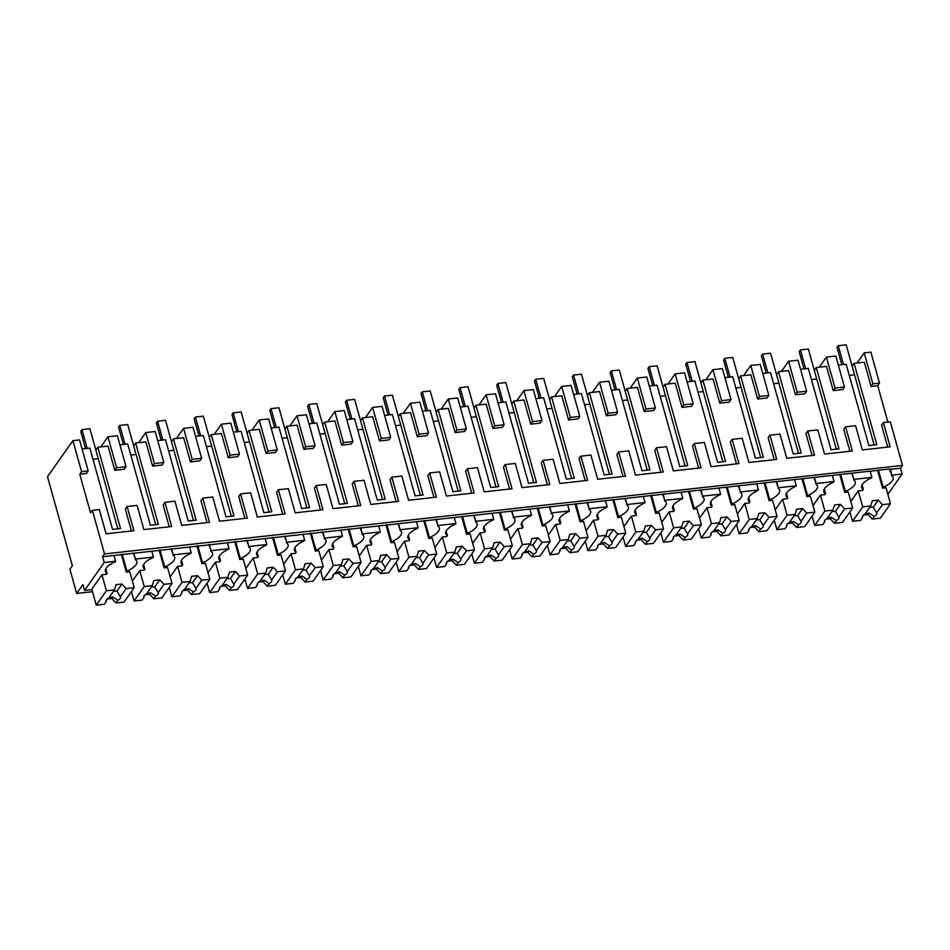 <?xml version="1.0" encoding="UTF-8"?>
<svg xmlns="http://www.w3.org/2000/svg" width="950" height="950" viewBox="0 0 950 950"><rect width="100%" height="100%" fill="white"/><g stroke="black" fill="none" stroke-linecap="round" stroke-linejoin="round"><path stroke-width="1.43" d="M887.894 422.121L877.717 385.676L879.522 383.123L870.877 352.141L864.215 352.878L857.066 363.007M879.522 383.123L872.872 383.859L871.067 386.412L864.31 362.211L854.086 363.339L876.791 444.671L868.858 445.55L846.153 364.23L838.351 365.085M872.872 383.859L864.215 352.878M887.704 447.094L881.588 425.173L883.393 422.619L890.34 421.848L902.5 465.417L900.529 468.207L902.156 474.014L891.729 475.166L890.435 468.896L102.576 556.724L104.191 562.531L84.526 590.425L82.899 584.618L76.665 593.453L69.908 569.252L72.366 565.761L47.5 476.686L72.912 440.657L81.558 471.639L79.764 474.192L90.571 512.929L92.376 510.364L104.536 553.933L102.576 556.724M887.846 494.309L902.156 474.014M826.405 357.069L835.062 388.051L844.479 387.006L835.822 356.024L826.405 357.069L819.256 367.211M874.131 444.968L854.537 374.787L849.264 375.381L854.537 374.787L852.126 366.13L854.086 363.339M126.018 466.711L116.589 467.756L107.944 436.774L117.361 435.729L126.018 466.711L124.212 469.264L114.796 470.309L108.039 446.108L97.814 447.236L120.519 528.568L112.575 529.447L89.87 448.115L82.08 448.982M72.912 440.657L79.551 439.921L88.196 470.903L86.391 473.456L79.764 474.192M883.393 422.619L890.15 446.821L862.351 449.908L855.594 425.695L845.571 426.811L852.328 451.012L824.541 454.1L817.784 429.899L807.761 431.003L814.518 455.216L786.731 458.292L779.974 434.091L769.951 435.207L776.708 459.408L748.921 462.484L742.152 438.282L732.129 439.399L738.886 463.6L711.099 466.688L704.342 442.474L694.319 443.591L701.076 467.792L673.289 470.879L666.532 446.678L656.509 447.782L663.266 471.996L635.479 475.071L628.722 450.87L618.688 451.986L625.444 476.188L597.657 479.263L590.9 455.062L580.878 456.178L587.634 480.379L559.847 483.467L553.09 459.254L543.067 460.37L549.824 484.571L522.037 487.659L515.28 463.457L510.257 464.004L505.246 464.562L512.014 488.775L484.215 491.851L477.458 467.649L467.436 468.754L474.192 492.967L446.405 496.043L439.648 471.841L429.626 472.957L436.383 497.159L408.595 500.246L401.838 476.033L391.804 477.149L398.572 501.351L370.773 504.438L364.016 480.237L358.993 480.783L353.994 481.341L360.751 505.543L332.963 508.63L326.206 484.429L316.184 485.533L322.941 509.746L295.153 512.822L288.396 488.621L278.374 489.737L285.131 513.938L257.331 517.026L250.574 492.812L240.552 493.929L247.309 518.13L219.521 521.217L212.764 497.016L207.741 497.562L202.742 498.121L209.499 522.322L181.711 525.409L174.954 501.208L164.932 502.312L171.689 526.526L143.889 529.601L137.132 505.4L127.11 506.516L125.305 509.069L131.433 530.991M164.932 502.312L163.127 504.878L169.243 526.799M202.742 498.121L200.937 500.686L207.053 522.595M240.552 493.929L238.747 496.482L244.874 518.403M278.374 489.737L276.569 492.29L282.684 514.211M316.184 485.533L314.379 488.098L320.494 510.019M353.994 481.341L352.189 483.906L358.316 505.816M391.804 477.149L390.011 479.702L396.126 501.624M429.626 472.957L427.821 475.511L433.936 497.432M467.436 468.754L465.631 471.319L471.758 493.24M505.246 464.562L503.452 467.127L509.568 489.036M543.067 460.37L541.263 462.923L547.378 484.844M580.878 456.178L579.072 458.731L585.2 480.652M618.688 451.986L616.883 454.539L623.01 476.461M656.509 447.782L654.704 450.348L660.82 472.257M694.319 443.591L692.514 446.144L698.63 468.065M732.129 439.399L730.324 441.952L736.452 463.873M769.951 435.207L768.146 437.76L774.262 459.681M807.761 431.003L805.956 433.568L812.072 455.478M845.571 426.811L843.766 429.364L849.894 451.286M877.717 385.676L871.067 386.412M844.479 387.006L842.674 389.559L833.257 390.604L826.5 366.403L816.276 367.543L838.981 448.863L831.048 449.742L808.331 368.422L800.541 369.289M806.657 391.198L797.24 392.243L788.595 361.261L798.012 360.216L806.657 391.198L804.852 393.763L795.435 394.808L788.678 370.595L778.466 371.735L801.171 453.055L793.226 453.946L770.521 372.614L762.731 373.481M768.847 395.402L759.43 396.447L750.773 365.465L760.202 364.42L768.847 395.402L767.042 397.955L757.625 399L750.868 374.799L740.644 375.927L763.349 457.259L755.416 458.137L732.711 376.806L724.909 377.673M731.037 399.594L721.62 400.639L712.963 369.657L722.38 368.612L731.037 399.594L729.232 402.147L719.815 403.192L713.058 378.991L702.834 380.119L725.539 461.451L717.606 462.329L694.889 380.997L687.099 381.864M693.215 403.786L683.798 404.831L675.153 373.849L684.57 372.804L693.215 403.786L691.41 406.339L681.993 407.384L675.236 383.183L665.024 384.322L687.729 465.642L679.784 466.521L657.079 385.201L649.289 386.068M655.405 407.978L645.988 409.022L637.331 378.041L646.76 376.996L655.405 407.978L653.6 410.543L644.183 411.588L637.426 387.374L627.202 388.514L649.919 469.834L641.974 470.725L619.269 389.393L611.467 390.26M617.595 412.181L608.178 413.226L599.521 382.244L608.938 381.199L617.595 412.181L615.79 414.734L606.373 415.779L599.616 391.578L589.392 392.706L612.097 474.038L604.164 474.917L581.447 393.585L573.658 394.452M579.773 416.373L570.356 417.418L561.711 386.436L571.128 385.391L579.773 416.373L577.98 418.926L568.551 419.971L561.794 395.77L551.582 396.898L574.287 478.23L566.342 479.109L543.638 397.777L535.847 398.644M541.963 420.565L532.546 421.61L523.901 390.628L533.318 389.583L541.963 420.565L540.158 423.118L530.741 424.163L523.984 399.962L513.76 401.102L536.477 482.422L528.533 483.301L505.827 401.981L498.026 402.848M504.153 424.757L494.736 425.802L486.079 394.82L495.496 393.775L504.153 424.757L502.348 427.322L492.931 428.367L486.174 404.154L475.95 405.294L498.655 486.614L490.723 487.504L468.006 406.173L460.216 407.039M466.331 428.961L456.914 429.994L448.269 399.024L457.686 397.979L466.331 428.961L464.538 431.514L455.109 432.559L448.353 408.358L438.14 409.486L460.845 490.817L452.901 491.696L430.196 410.364L422.406 411.231M428.521 433.152L419.104 434.197L410.459 403.216L419.876 402.171L428.521 433.152L426.716 435.706L417.299 436.751L410.543 412.549L400.318 413.678L423.035 495.009L415.091 495.888L392.386 414.556L384.584 415.423M390.711 437.344L381.294 438.389L372.637 407.407L382.054 406.363L390.711 437.344L388.906 439.897L379.489 440.942L372.733 416.741L362.508 417.881L385.213 499.201L377.281 500.08L354.576 418.76L346.774 419.615M352.889 441.536L343.473 442.581L334.827 411.599L344.244 410.554L352.889 441.536L351.096 444.101L341.679 445.146L334.911 420.933L324.698 422.073L347.403 503.393L339.459 504.284L316.754 422.952L308.964 423.819M315.079 445.728L305.662 446.773L297.017 415.791L306.434 414.758L315.079 445.728L313.274 448.293L303.858 449.338L297.101 425.137L286.888 426.265L309.593 507.597L301.649 508.476L278.944 427.144L271.142 428.011M277.269 449.932L267.853 450.977L259.196 419.995L268.613 418.95L277.269 449.932L275.464 452.485L266.048 453.53L259.291 429.329L249.066 430.457L271.771 511.789L263.839 512.668L241.134 431.336L233.332 432.202M239.459 454.124L230.031 455.169L221.386 424.187L230.803 423.142L239.459 454.124L237.654 456.677L228.237 457.722L221.469 433.521L211.256 434.649L233.961 515.981L226.017 516.859L203.312 435.539L195.522 436.394M201.638 458.316L192.221 459.361L183.576 428.379L192.993 427.334L201.638 458.316L199.833 460.881L190.416 461.926L183.659 437.713L173.446 438.853L196.151 520.173L188.207 521.051L165.502 439.731L157.712 440.598M163.828 462.508L154.411 463.553L145.754 432.571L155.171 431.526L163.828 462.508L162.023 465.072L152.606 466.117L145.849 441.916L135.624 443.044L158.329 524.376L150.397 525.255L127.692 443.923L119.89 444.79M127.11 506.516L133.867 530.717L106.079 533.805L99.323 509.592L92.376 510.364M902.5 465.417L104.536 553.933M900.529 468.207L890.114 469.359M891.729 475.166L889.556 468.991M878.453 470.226L883.203 487.255A19.57 7.137 164.4 0 0 893.131 477.624A19.57 7.137 164.4 0 0 891.409 475.629M883.203 487.255L882.55 488.181L886.029 487.801L890.482 503.773L882.431 504.664L878.216 500.151L872.266 500.804L870.746 505.97L862.695 506.861L858.242 490.889L850.832 501.386M92.494 591.696L76.665 593.453M107.944 436.774L100.795 446.904M145.754 432.571L138.605 442.712M183.576 428.379L176.427 438.52M221.386 424.187L214.237 434.328M259.196 419.995L252.047 430.124M297.017 415.791L289.869 425.933M334.827 411.599L327.679 421.741M372.637 407.407L365.489 417.549M410.459 403.216L403.299 413.345M448.269 399.024L441.121 409.153M486.079 394.82L478.931 404.961M523.901 390.628L516.741 400.769M561.711 386.436L554.562 396.566M599.521 382.244L592.372 392.374M637.331 378.041L630.182 388.182M675.153 373.849L668.004 383.99M712.963 369.657L705.814 379.786M750.773 365.465L743.624 375.594M788.595 361.261L781.446 371.402M835.062 388.051L833.257 390.604M116.589 467.756L114.796 470.309M117.859 528.865L95.843 450.027L97.814 447.236M88.196 470.903L81.558 471.639M836.321 449.16L814.304 370.322L816.276 367.543M797.24 392.243L795.435 394.808M798.499 453.352L776.494 374.526L778.466 371.735M759.43 396.447L757.625 399M760.689 457.556L738.684 378.718L740.644 375.927M721.62 400.639L719.815 403.192M722.879 461.747L700.863 382.909L702.834 380.119M683.798 404.831L681.993 407.384M685.069 465.939L663.053 387.101L665.024 384.322M645.988 409.022L644.183 411.588M647.247 470.131L625.242 391.305L627.202 388.514M608.178 413.226L606.373 415.779M609.437 474.335L587.421 395.497L589.392 392.706M570.356 417.418L568.551 419.971M571.627 478.527L549.611 399.689L551.582 396.898M532.546 421.61L530.741 424.163M533.805 482.719L511.801 403.881L513.76 401.102M494.736 425.802L492.931 428.367M495.995 486.911L473.979 408.084L475.95 405.294M456.914 429.994L455.109 432.559M458.185 491.103L436.169 412.276L438.14 409.486M419.104 434.197L417.299 436.751M420.363 495.306L398.359 416.468L400.318 413.678M381.294 438.389L379.489 440.942M382.553 499.498L360.537 420.66L362.508 417.881M343.473 442.581L341.679 445.146M344.743 503.69L322.727 424.864L324.698 422.073M305.662 446.773L303.858 449.338M306.921 507.882L284.917 429.056L286.888 426.265M267.853 450.977L266.048 453.53M269.111 512.086L247.107 433.247L249.066 430.457M230.031 455.169L228.237 457.722M231.301 516.278L209.285 437.439L211.256 434.649M192.221 459.361L190.416 461.926M193.479 520.469L171.475 441.643L173.446 438.853M154.411 463.553L152.606 466.117M155.669 524.661L133.665 445.835L135.624 443.044M104.191 562.531L115.603 561.272L113.988 555.453M115.603 561.272L115.282 561.735A19.57 7.137 164.4 0 0 105.355 571.366A19.57 7.137 164.4 0 0 107.077 573.349L106.424 574.287L101.959 574.774L91.473 589.653L84.526 590.425M151.798 551.261L153.425 557.068L143.937 558.125L135.458 559.063L133.831 553.256M135.458 559.063L133.273 552.888M153.425 557.068L153.092 557.531A19.57 7.137 164.4 0 0 143.177 567.162A19.57 7.137 164.4 0 0 144.899 569.157L144.246 570.083L139.769 570.582L132.371 581.079M189.608 547.069L191.235 552.876L181.747 553.933L173.268 554.871L171.653 549.064M173.268 554.871L171.095 548.696M191.235 552.876L190.902 553.339A19.57 7.137 164.4 0 0 180.987 562.97A19.57 7.137 164.4 0 0 182.709 564.965L182.056 565.891L177.591 566.39L170.181 576.888M227.43 542.878L229.045 548.684L211.09 550.679L209.463 544.861M211.09 550.679L208.905 544.504M229.045 548.684L228.724 549.148A19.57 7.137 164.4 0 0 218.797 558.778A19.57 7.137 164.4 0 0 220.519 560.773L219.866 561.699L215.401 562.198L208.002 572.696M265.24 538.674L266.867 544.492L248.9 546.476L247.273 540.669M248.9 546.476L246.715 540.301M266.867 544.492L266.534 544.956A19.57 7.137 164.4 0 0 256.619 554.586A19.57 7.137 164.4 0 0 258.341 556.569L257.688 557.508L253.211 557.994L245.812 568.492M303.05 534.482L304.677 540.289L295.189 541.346L286.71 542.284L285.095 536.477M286.71 542.284L284.537 536.109M304.677 540.289L304.344 540.752A19.57 7.137 164.4 0 0 294.429 550.383A19.57 7.137 164.4 0 0 296.151 552.378L295.498 553.316L291.033 553.803L283.623 564.3M340.872 530.29L342.487 536.097L332.999 537.154L324.532 538.092L322.905 532.285M324.532 538.092L322.347 531.917M342.487 536.097L342.166 536.56A19.57 7.137 164.4 0 0 332.239 546.191A19.57 7.137 164.4 0 0 333.961 548.186L333.308 549.112L328.843 549.611L321.444 560.108M378.682 526.098L380.309 531.905L362.342 533.9L360.715 528.081M362.342 533.9L360.157 527.725M380.309 531.905L379.976 532.368A19.57 7.137 164.4 0 0 370.061 541.999A19.57 7.137 164.4 0 0 371.782 543.994L371.117 544.92L366.652 545.419L359.254 555.916M416.492 521.894L418.119 527.713L400.152 529.696L398.537 523.889M400.152 529.696L397.967 523.521M418.119 527.713L417.786 528.176A19.57 7.137 164.4 0 0 407.871 537.807A19.57 7.137 164.4 0 0 409.593 539.79L408.939 540.728L404.474 541.215L397.064 551.712M454.314 517.702L455.929 523.509L446.441 524.566L437.974 525.504L436.347 519.697M437.974 525.504L435.789 519.329M455.929 523.509L455.608 523.972A19.57 7.137 164.4 0 0 445.681 533.603A19.57 7.137 164.4 0 0 447.402 535.598L446.749 536.536L442.284 537.023L434.886 547.521M492.124 513.511L493.751 519.317L484.262 520.374L475.784 521.312L474.157 515.506M475.784 521.312L473.599 515.138M493.751 519.317L493.418 519.781A19.57 7.137 164.4 0 0 483.503 529.411A19.57 7.137 164.4 0 0 485.224 531.406L484.559 532.332L480.094 532.831L472.696 543.329M529.934 509.319L531.561 515.126L513.594 517.121L511.979 511.302M513.594 517.121L511.409 510.946M531.561 515.126L531.228 515.589A19.57 7.137 164.4 0 0 521.312 525.219A19.57 7.137 164.4 0 0 523.034 527.214L522.381 528.141L517.916 528.639L510.506 539.137M567.756 505.115L569.371 510.934L551.404 512.917L549.789 507.11M551.404 512.917L549.231 506.742M569.371 510.934L569.05 511.397A19.57 7.137 164.4 0 0 559.122 521.028A19.57 7.137 164.4 0 0 560.844 523.011L560.191 523.949L555.726 524.447L548.316 534.933M605.566 500.923L607.192 506.73L597.704 507.787L589.226 508.725L587.599 502.918M589.226 508.725L587.041 502.55M607.192 506.73L606.86 507.205A19.57 7.137 164.4 0 0 596.944 516.824A19.57 7.137 164.4 0 0 598.666 518.819L598.001 519.757L593.536 520.244L586.138 530.741M643.376 496.731L645.002 502.538L635.514 503.595L627.036 504.533L625.421 498.726M627.036 504.533L624.851 498.358M645.002 502.538L644.67 503.001A19.57 7.137 164.4 0 0 634.754 512.632A19.57 7.137 164.4 0 0 636.476 514.627L635.823 515.553L631.358 516.052L623.948 526.549M681.197 492.539L682.812 498.346L664.846 500.341L663.231 494.522M664.846 500.341L662.672 494.166M682.812 498.346L682.492 498.809A19.57 7.137 164.4 0 0 672.564 508.44A19.57 7.137 164.4 0 0 674.286 510.435L673.633 511.361L669.168 511.86L661.758 522.357M719.008 488.336L720.634 494.154L702.668 496.137L701.041 490.331M702.668 496.137L700.482 489.963M720.634 494.154L720.302 494.617A19.57 7.137 164.4 0 0 710.386 504.248A19.57 7.137 164.4 0 0 712.108 506.243L711.443 507.169L706.978 507.668L699.58 518.154M756.818 484.144L758.444 489.951L748.956 491.008L740.477 491.946L738.851 486.139M740.477 491.946L738.293 485.771M758.444 489.951L758.112 490.426A19.57 7.137 164.4 0 0 748.196 500.044A19.57 7.137 164.4 0 0 749.918 502.039L749.265 502.978L744.8 503.464L737.39 513.962M794.639 479.952L796.254 485.759L786.766 486.816L778.288 487.754L776.672 481.947M778.288 487.754L776.114 481.579M796.254 485.759L795.934 486.222A19.57 7.137 164.4 0 0 786.006 495.853A19.57 7.137 164.4 0 0 787.728 497.848L787.075 498.774L782.61 499.272L775.2 509.77M832.449 475.76L834.064 481.567L824.588 482.624L816.109 483.562L814.482 477.755M816.109 483.562L813.924 477.387M834.064 481.567L833.744 482.03A19.57 7.137 164.4 0 0 823.816 491.661A19.57 7.137 164.4 0 0 825.55 493.656L824.885 494.582L820.42 495.081L813.022 505.578M870.259 471.556L871.886 477.375L853.919 479.358L852.293 473.551M853.919 479.358L851.734 473.183M871.886 477.375L871.554 477.838A19.57 7.137 164.4 0 0 861.638 487.469A19.57 7.137 164.4 0 0 863.36 489.464L862.707 490.39L858.242 490.889M882.55 488.181L877.562 470.321M816.727 378.979L811.454 379.572L816.727 378.979L808.367 349.03L800.422 349.909L799.188 351.654L804.009 368.897M98.266 458.684L92.981 459.266L98.266 458.684L89.894 428.735L81.961 429.614L80.726 431.359L85.548 448.602M778.917 383.183L773.633 383.764L778.917 383.183L770.545 353.222L762.613 354.101L761.377 355.846L766.199 373.089M741.095 387.374L735.822 387.956L741.095 387.374L732.735 357.414L724.791 358.304L723.568 360.038L728.377 377.293M703.285 391.566L698.012 392.148L703.285 391.566L694.925 361.617L686.981 362.496L685.746 364.242L690.567 381.484M665.475 395.758L660.191 396.352L665.475 395.758L657.103 365.809L649.171 366.688L647.936 368.434L652.757 385.676M627.653 399.962L622.381 400.544L627.653 399.962L619.293 370.001L611.349 370.88L610.126 372.626L614.935 389.868M589.843 404.154L584.571 404.736L589.843 404.154L581.483 374.193L573.539 375.084L572.304 376.817L577.125 394.072M552.033 408.346L546.749 408.928L552.033 408.346L543.661 378.397L535.729 379.276L534.494 381.021L539.315 398.264M514.211 412.537L508.939 413.131L514.211 412.537L505.851 382.589L497.907 383.468L496.684 385.213L501.493 402.456M476.401 416.741L471.129 417.323L476.401 416.741L468.041 386.781L460.097 387.659L458.862 389.405L463.683 406.647M438.591 420.933L433.307 421.515L438.591 420.933L430.219 390.973L422.287 391.863L421.052 393.597L425.873 410.851M400.769 425.125L395.497 425.707L400.769 425.125L392.409 395.176L384.465 396.055L383.242 397.801L388.051 415.043M362.959 429.317L357.687 429.911L362.959 429.317L354.599 399.368L346.655 400.247L345.432 401.992L350.241 419.235M325.149 433.521L319.865 434.103L325.149 433.521L316.777 403.56L308.845 404.439L307.61 406.184L312.431 423.427M287.327 437.713L282.055 438.294L287.327 437.713L278.967 407.752L271.023 408.631L269.8 410.376L274.609 427.631M249.518 441.904L244.245 442.486L249.518 441.904L241.158 411.956L233.213 412.834L231.99 414.58L236.799 431.822M211.708 446.096L206.423 446.69L211.708 446.096L203.336 416.147L195.403 417.026L194.168 418.772L198.989 436.014M173.886 450.3L168.613 450.882L173.886 450.3L165.526 420.339L157.593 421.218L156.358 422.964L161.167 440.206M136.076 454.492L130.803 455.074L136.076 454.492L127.716 424.531L119.771 425.41L118.548 427.156L123.357 444.41M105.806 568.765L107.077 573.349M122.182 554.123L126.932 571.152A19.57 7.137 164.4 0 0 136.847 561.521A19.57 7.137 164.4 0 0 135.126 559.526M126.932 571.152L126.279 572.078L129.746 571.698L134.211 587.67L126.16 588.561L121.944 584.036L115.983 584.701L114.475 589.855L106.424 590.758L101.959 574.774M143.616 564.561L144.899 569.157M159.992 549.919L164.742 566.96A19.57 7.137 164.4 0 0 174.669 557.329A19.57 7.137 164.4 0 0 172.947 555.334M164.742 566.96L164.089 567.886L167.568 567.506L172.021 583.478L163.97 584.369L159.754 579.844L153.805 580.509L152.285 585.663L144.234 586.554L139.769 570.582M181.426 560.369L182.709 564.965M197.802 545.727L202.564 562.768A19.57 7.137 164.4 0 0 212.479 553.138A19.57 7.137 164.4 0 0 210.757 551.143M202.564 562.768L201.899 563.694L205.378 563.303L209.843 579.286L201.78 580.177L197.564 575.653L191.615 576.317L190.095 581.471L182.044 582.362L177.591 566.39M219.236 556.178L220.519 560.773M235.624 541.536L240.374 558.564A19.57 7.137 164.4 0 0 250.289 548.934A19.57 7.137 164.4 0 0 248.567 546.951M240.374 558.564L239.721 559.503L243.188 559.111L247.653 575.082L239.602 575.985L235.386 571.461L229.425 572.114L227.917 577.279L219.866 578.17L215.401 562.198M257.058 551.986L258.341 556.569M273.434 537.344L278.184 554.372A19.57 7.137 164.4 0 0 288.111 544.742A19.57 7.137 164.4 0 0 286.389 542.747M278.184 554.372L277.531 555.299L281.01 554.919L285.463 570.891L277.412 571.781L273.196 567.257L267.247 567.922L265.727 573.087L257.676 573.978L253.211 557.994M294.868 547.794L296.151 552.378M311.244 533.152L316.006 550.181A19.57 7.137 164.4 0 0 325.921 540.55A19.57 7.137 164.4 0 0 324.199 538.555M316.006 550.181L315.341 551.107L318.82 550.727L323.285 566.699L315.222 567.589L311.006 563.065L305.057 563.73L303.537 568.884L295.486 569.774L291.033 553.803M332.678 543.59L333.961 548.186M349.066 528.948L353.816 545.989A19.57 7.137 164.4 0 0 363.731 536.358A19.57 7.137 164.4 0 0 362.009 534.363M353.816 545.989L353.162 546.915L356.63 546.523L361.095 562.507L353.044 563.398L348.828 558.873L342.867 559.538L341.359 564.692L333.308 565.582L328.843 549.611M370.5 539.398L371.782 543.994M386.876 524.756L391.626 541.785A19.57 7.137 164.4 0 0 401.553 532.154A19.57 7.137 164.4 0 0 399.831 530.171M391.626 541.785L390.973 542.723L394.452 542.331L398.905 558.303L390.854 559.206L386.638 554.681L380.689 555.334L379.169 560.5L371.117 561.391L366.652 545.419M408.31 535.206L409.593 539.79M424.686 520.564L429.447 537.593A19.57 7.137 164.4 0 0 439.363 527.962A19.57 7.137 164.4 0 0 437.641 525.967M429.447 537.593L428.782 538.519L432.262 538.139L436.715 554.111L428.664 555.002L424.448 550.477L418.499 551.143L416.979 556.308L408.928 557.199L404.474 541.215M446.12 531.014L447.402 535.598M462.496 516.372L467.258 533.401A19.57 7.137 164.4 0 0 477.173 523.771A19.57 7.137 164.4 0 0 475.451 521.776M467.258 533.401L466.604 534.327L470.072 533.947L474.537 549.919L466.486 550.81L462.27 546.286L456.309 546.951L454.801 552.104L446.749 553.007L442.284 537.023M483.942 526.811L485.224 531.406M500.317 512.169L505.067 529.209A19.57 7.137 164.4 0 0 514.995 519.579A19.57 7.137 164.4 0 0 513.273 517.584M505.067 529.209L504.414 530.136L507.894 529.744L512.347 545.727L504.296 546.618L500.08 542.094L494.119 542.759L492.611 547.913L484.559 548.803L480.094 532.831M521.752 522.619L523.034 527.214M538.128 507.977L542.889 525.006A19.57 7.137 164.4 0 0 552.805 515.375A19.57 7.137 164.4 0 0 551.083 513.392M542.889 525.006L542.224 525.944L545.704 525.552L550.157 541.524L542.106 542.426L537.89 537.902L531.941 538.555L530.421 543.721L522.369 544.611L517.916 528.639M559.562 518.427L560.844 523.011M575.938 503.785L580.699 520.814A19.57 7.137 164.4 0 0 590.615 511.183A19.57 7.137 164.4 0 0 588.893 509.188M580.699 520.814L580.046 521.74L583.514 521.36L587.979 537.332L579.928 538.222L575.712 533.71L569.751 534.363L568.242 539.529L560.191 540.419L555.726 524.447M597.384 514.235L598.666 518.819M613.759 499.593L618.509 516.622A19.57 7.137 164.4 0 0 628.437 506.991A19.57 7.137 164.4 0 0 626.715 504.996M618.509 516.622L617.856 517.548L621.324 517.168L625.789 533.14L617.738 534.031L613.522 529.506L607.561 530.171L606.053 535.325L598.001 536.227L593.536 520.244M635.194 510.031L636.476 514.627M651.569 495.389L656.319 512.43A19.57 7.137 164.4 0 0 666.247 502.799A19.57 7.137 164.4 0 0 664.525 500.804M656.319 512.43L655.666 513.356L659.146 512.964L663.599 528.948L655.547 529.839L651.332 525.314L645.383 525.979L643.863 531.133L635.811 532.024L631.358 516.052M673.004 505.839L674.286 510.435M689.379 491.197L694.141 508.226A19.57 7.137 164.4 0 0 704.057 498.608A19.57 7.137 164.4 0 0 702.335 496.613M694.141 508.226L693.488 509.164L696.956 508.772L701.421 524.744L693.369 525.647L689.154 521.122L683.193 521.776L681.684 526.941L673.633 527.832L669.168 511.86M710.826 501.647L712.108 506.243M727.201 487.006L731.951 504.034A19.57 7.137 164.4 0 0 741.879 494.404A19.57 7.137 164.4 0 0 740.145 492.409M731.951 504.034L731.298 504.961L734.766 504.581L739.231 520.553L731.179 521.443L726.964 516.931L721.002 517.584L719.494 522.749L711.443 523.64L706.978 507.668M748.636 497.456L749.918 502.039M765.011 482.814L769.761 499.843A19.57 7.137 164.4 0 0 779.689 490.212A19.57 7.137 164.4 0 0 777.967 488.217M769.761 499.843L769.108 500.769L772.587 500.389L777.041 516.361L768.989 517.251L764.774 512.727L758.824 513.392L757.304 518.546L749.253 519.448L744.8 503.464M786.446 493.252L787.728 497.848M802.821 478.61L807.583 495.651A19.57 7.137 164.4 0 0 817.499 486.02A19.57 7.137 164.4 0 0 815.777 484.025M807.583 495.651L806.93 496.577L810.398 496.185L814.863 512.169L806.811 513.059L802.584 508.535L796.634 509.2L795.126 514.354L787.063 515.244L782.61 499.272M824.268 489.06L825.55 493.656M840.643 474.418L845.393 491.447A19.57 7.137 164.4 0 0 855.309 481.828A19.57 7.137 164.4 0 0 853.587 479.833M845.393 491.447L844.74 492.385L848.207 491.993L852.672 507.965L844.621 508.867L840.406 504.343L834.444 504.996L832.936 510.162L824.885 511.053L820.42 495.081M862.078 484.868L863.36 489.464M126.279 572.078L121.291 554.218M164.089 567.886L159.101 550.026M201.899 563.694L196.911 545.834M239.721 559.503L234.733 541.631M277.531 555.299L272.543 537.439M315.341 551.107L310.353 533.247M353.162 546.915L348.175 529.055M390.973 542.723L385.985 524.851M428.782 538.519L423.795 520.659M466.604 534.327L461.617 516.467M504.414 530.136L499.427 512.276M542.224 525.944L537.237 508.072M580.046 521.74L575.059 503.88M617.856 517.548L612.869 499.688M655.666 513.356L650.679 495.496M693.488 509.164L688.501 491.293M731.298 504.961L726.311 487.101M769.108 500.769L764.121 482.909M806.93 496.577L801.943 478.717M844.74 492.385L839.752 474.513M882.431 504.664L876.624 512.905A7.553 2.755 164.4 0 1 876.814 513.285A7.553 2.755 164.4 0 1 876.494 514.544A7.553 2.755 164.4 0 1 874.143 516.42L872.266 519.08L880.318 518.189L890.482 503.773M872.266 519.08L868.051 514.556L863.633 515.043M870.746 505.97L864.939 514.199A7.553 2.755 164.4 0 0 862.588 516.087A7.553 2.755 164.4 0 0 862.268 517.346A7.553 2.755 164.4 0 0 862.457 517.726L860.581 520.374L852.53 521.265L849.906 511.884M852.53 521.265L862.695 506.861M876.624 512.905L873.24 507.205L869.796 507.312M873.24 507.205L878.216 500.151M874.143 516.42L869.096 513.083A7.553 2.755 164.4 0 1 865.236 513.784M862.457 517.726L862.671 515.981M868.051 514.556L869.096 513.083M844.621 508.867L838.814 517.097A7.553 2.755 164.4 0 1 839.004 517.477A7.553 2.755 164.4 0 1 838.672 518.736A7.553 2.755 164.4 0 1 836.332 520.624L834.456 523.272L842.508 522.381L852.672 507.965M834.456 523.272L830.241 518.747L825.823 519.246M832.936 510.162L827.129 518.391A7.553 2.755 164.4 0 0 824.778 520.279A7.553 2.755 164.4 0 0 824.446 521.538A7.553 2.755 164.4 0 0 824.648 521.918L822.771 524.566L814.72 525.469L812.096 516.076M814.72 525.469L824.885 511.053M838.814 517.097L835.43 511.397L831.986 511.504M835.43 511.397L840.406 504.343M836.332 520.624L831.274 517.275A7.553 2.755 164.4 0 1 827.414 517.976M824.648 521.918L824.849 520.184M830.241 518.747L831.274 517.275M806.811 513.059L800.992 521.289A7.553 2.755 164.4 0 1 801.194 521.669A7.553 2.755 164.4 0 1 800.862 522.928A7.553 2.755 164.4 0 1 798.511 524.816L796.646 527.476L804.697 526.573L814.863 512.169M796.646 527.476L792.419 522.951L788.001 523.438M795.126 514.354L789.307 522.595A7.553 2.755 164.4 0 0 786.968 524.471A7.553 2.755 164.4 0 0 786.636 525.73A7.553 2.755 164.4 0 0 786.826 526.11L784.961 528.77L776.898 529.661L774.286 520.279M776.898 529.661L787.063 515.244M800.992 521.289L797.608 515.589L794.176 515.696M797.608 515.589L802.584 508.535M798.511 524.816L793.464 521.467A7.553 2.755 164.4 0 1 789.604 522.179M786.826 526.11L787.039 524.376M792.419 522.951L793.464 521.467M768.989 517.251L763.182 525.492A7.553 2.755 164.4 0 1 763.384 525.861A7.553 2.755 164.4 0 1 763.052 527.131A7.553 2.755 164.4 0 1 760.701 529.008L758.824 531.668L766.876 530.777L777.041 516.361M758.824 531.668L754.609 527.143L750.191 527.63M757.304 518.546L751.498 526.787A7.553 2.755 164.4 0 0 749.158 528.663A7.553 2.755 164.4 0 0 748.826 529.934A7.553 2.755 164.4 0 0 749.016 530.302L747.139 532.962L739.088 533.852L736.464 524.471M739.088 533.852L749.253 519.448M763.182 525.492L759.798 519.781L756.366 519.888M759.798 519.781L764.774 512.727M760.701 529.008L755.654 525.671A7.553 2.755 164.4 0 1 751.794 526.371M749.016 530.302L749.229 528.568M754.609 527.143L755.654 525.671M731.179 521.443L725.373 529.684A7.553 2.755 164.4 0 1 725.562 530.064A7.553 2.755 164.4 0 1 725.23 531.323A7.553 2.755 164.4 0 1 722.891 533.199L721.014 535.859L729.066 534.969L739.231 520.553M721.014 535.859L716.799 531.335L712.381 531.822M719.494 522.749L713.688 530.979A7.553 2.755 164.4 0 0 711.336 532.867A7.553 2.755 164.4 0 0 711.004 534.126A7.553 2.755 164.4 0 0 711.206 534.506L709.329 537.154L701.278 538.044L698.654 528.663M701.278 538.044L711.443 523.64M725.373 529.684L721.988 523.984L718.544 524.091M721.988 523.984L726.964 516.931M722.891 533.199L717.844 529.862A7.553 2.755 164.4 0 1 713.972 530.563M711.206 534.506L711.408 532.76M716.799 531.335L717.844 529.862M693.369 525.647L687.562 533.876A7.553 2.755 164.4 0 1 687.752 534.256A7.553 2.755 164.4 0 1 687.42 535.515A7.553 2.755 164.4 0 1 685.069 537.403L683.204 540.051L691.256 539.161L701.421 524.744M683.204 540.051L678.989 535.527L674.559 536.026M681.684 526.941L675.877 535.171A7.553 2.755 164.4 0 0 673.526 537.059A7.553 2.755 164.4 0 0 673.194 538.317A7.553 2.755 164.4 0 0 673.384 538.697L671.519 541.346L663.468 542.248L660.844 532.855M663.468 542.248L673.633 527.832M687.562 533.876L684.166 528.176L680.734 528.283M684.166 528.176L689.154 521.122M685.069 537.403L680.022 534.054A7.553 2.755 164.4 0 1 676.163 534.755M673.384 538.697L673.597 536.964M678.989 535.527L680.022 534.054M655.547 529.839L649.741 538.068A7.553 2.755 164.4 0 1 649.943 538.448A7.553 2.755 164.4 0 1 649.61 539.707A7.553 2.755 164.4 0 1 647.259 541.595L645.383 544.255L653.434 543.352L663.599 528.948M645.383 544.255L641.167 539.731L636.749 540.217M643.863 531.133L638.056 539.374A7.553 2.755 164.4 0 0 635.716 541.251A7.553 2.755 164.4 0 0 635.384 542.509A7.553 2.755 164.4 0 0 635.574 542.889L633.697 545.549L625.646 546.44L623.034 537.059M625.646 546.44L635.811 532.024M649.741 538.068L646.356 532.368L642.924 532.475M646.356 532.368L651.332 525.314M647.259 541.595L642.212 538.246A7.553 2.755 164.4 0 1 638.352 538.959M635.574 542.889L635.788 541.156M641.167 539.731L642.212 538.246M617.738 534.031L611.931 542.272A7.553 2.755 164.4 0 1 612.121 542.64A7.553 2.755 164.4 0 1 611.788 543.911A7.553 2.755 164.4 0 1 609.449 545.787L607.572 548.447L615.624 547.556L625.789 533.14M607.572 548.447L603.357 543.923L598.939 544.409M606.053 535.325L600.246 543.566A7.553 2.755 164.4 0 0 597.894 545.442A7.553 2.755 164.4 0 0 597.562 546.713A7.553 2.755 164.4 0 0 597.764 547.081L595.888 549.741L587.836 550.632L585.212 541.251M587.836 550.632L598.001 536.227M611.931 542.272L608.546 536.56L605.102 536.667M608.546 536.56L613.522 529.506M609.449 545.787L604.402 542.45A7.553 2.755 164.4 0 1 600.543 543.151M597.764 547.081L597.966 545.347M603.357 543.923L604.402 542.45M579.928 538.222L574.121 546.464A7.553 2.755 164.4 0 1 574.311 546.844A7.553 2.755 164.4 0 1 573.978 548.102A7.553 2.755 164.4 0 1 571.627 549.979L569.763 552.639L577.814 551.748L587.979 537.332M569.763 552.639L565.547 548.114L561.117 548.601M568.242 539.529L562.436 547.758A7.553 2.755 164.4 0 0 560.084 549.646A7.553 2.755 164.4 0 0 559.752 550.905A7.553 2.755 164.4 0 0 559.942 551.285L558.077 553.933L550.026 554.824L547.402 545.442M550.026 554.824L560.191 540.419M574.121 546.464L570.736 540.764L567.293 540.871M570.736 540.764L575.712 533.71M571.627 549.979L566.58 546.642A7.553 2.755 164.4 0 1 562.721 547.342M559.942 551.285L560.156 549.539M565.547 548.114L566.58 546.642M542.106 542.426L536.299 550.656A7.553 2.755 164.4 0 1 536.501 551.036A7.553 2.755 164.4 0 1 536.168 552.294A7.553 2.755 164.4 0 1 533.817 554.183L531.941 556.831L539.992 555.94L550.157 541.524M531.941 556.831L527.725 552.306L523.308 552.805M530.421 543.721L524.614 551.95A7.553 2.755 164.4 0 0 522.274 553.838A7.553 2.755 164.4 0 0 521.942 555.097A7.553 2.755 164.4 0 0 522.132 555.477L520.256 558.125L512.204 559.028L509.592 549.634M512.204 559.028L522.369 544.611M536.299 550.656L532.914 544.956L529.482 545.062M532.914 544.956L537.89 537.902M533.817 554.183L528.77 550.834A7.553 2.755 164.4 0 1 524.911 551.534M522.132 555.477L522.346 553.743M527.725 552.306L528.77 550.834M504.296 546.618L498.489 554.847A7.553 2.755 164.4 0 1 498.679 555.227A7.553 2.755 164.4 0 1 498.346 556.486A7.553 2.755 164.4 0 1 496.007 558.374L494.131 561.034L502.182 560.132L512.347 545.727M494.131 561.034L489.915 556.51L485.497 556.997M492.611 547.913L486.804 556.142A7.553 2.755 164.4 0 0 484.452 558.03A7.553 2.755 164.4 0 0 484.12 559.289A7.553 2.755 164.4 0 0 484.322 559.669L482.446 562.329L474.394 563.219L471.77 553.838M474.394 563.219L484.559 548.803M498.489 554.847L495.104 549.148L491.661 549.254M495.104 549.148L500.08 542.094M496.007 558.374L490.96 555.026A7.553 2.755 164.4 0 1 487.101 555.738M484.322 559.669L484.524 557.935M489.915 556.51L490.96 555.026M466.486 550.81L460.679 559.051A7.553 2.755 164.4 0 1 460.869 559.419A7.553 2.755 164.4 0 1 460.536 560.69A7.553 2.755 164.4 0 1 458.185 562.566L456.321 565.226L464.372 564.336L474.537 549.919M456.321 565.226L452.105 560.702L447.676 561.189M454.801 552.104L448.994 560.346A7.553 2.755 164.4 0 0 446.642 562.222A7.553 2.755 164.4 0 0 446.31 563.492A7.553 2.755 164.4 0 0 446.5 563.861L444.636 566.521L436.584 567.411L433.96 558.03M436.584 567.411L446.749 553.007M460.679 559.051L457.294 553.339L453.851 553.446M457.294 553.339L462.27 546.286M458.185 562.566L453.138 559.229A7.553 2.755 164.4 0 1 449.279 559.93M446.5 563.861L446.714 562.127M452.105 560.702L453.138 559.229M428.664 555.002L422.857 563.243A7.553 2.755 164.4 0 1 423.059 563.623A7.553 2.755 164.4 0 1 422.726 564.882A7.553 2.755 164.4 0 1 420.375 566.758L418.499 569.418L426.55 568.528L436.715 554.111M418.499 569.418L414.283 564.894L409.866 565.381M416.979 556.308L411.172 564.538A7.553 2.755 164.4 0 0 408.832 566.426A7.553 2.755 164.4 0 0 408.5 567.684A7.553 2.755 164.4 0 0 408.69 568.064L406.814 570.712L398.762 571.603L396.15 562.222M398.762 571.603L408.928 557.199M422.857 563.243L419.473 557.543L416.041 557.65M419.473 557.543L424.448 550.477M420.375 566.758L415.328 563.421A7.553 2.755 164.4 0 1 411.469 564.122M408.69 568.064L408.904 566.319M414.283 564.894L415.328 563.421M390.854 559.206L385.047 567.435A7.553 2.755 164.4 0 1 385.237 567.815A7.553 2.755 164.4 0 1 384.904 569.074A7.553 2.755 164.4 0 1 382.565 570.962L380.689 573.61L388.74 572.719L398.905 558.303M380.689 573.61L376.473 569.086L372.056 569.584M379.169 560.5L373.362 568.729A7.553 2.755 164.4 0 0 371.011 570.617A7.553 2.755 164.4 0 0 370.678 571.876A7.553 2.755 164.4 0 0 370.88 572.256L369.004 574.904L360.952 575.807L358.328 566.414M360.952 575.807L371.117 561.391M385.047 567.435L381.662 561.735L378.219 561.842M381.662 561.735L386.638 554.681M382.565 570.962L377.518 567.613A7.553 2.755 164.4 0 1 373.659 568.314M370.88 572.256L371.082 570.523M376.473 569.086L377.518 567.613M353.044 563.398L347.237 571.627A7.553 2.755 164.4 0 1 347.427 572.007A7.553 2.755 164.4 0 1 347.094 573.266A7.553 2.755 164.4 0 1 344.743 575.154L342.879 577.814L350.93 576.911L361.095 562.507M342.879 577.814L338.663 573.289L334.234 573.776M341.359 564.692L335.552 572.921A7.553 2.755 164.4 0 0 333.201 574.809A7.553 2.755 164.4 0 0 332.868 576.068A7.553 2.755 164.4 0 0 333.058 576.448L331.194 579.108L323.142 579.999L320.518 570.617M323.142 579.999L333.308 565.582M347.237 571.627L343.853 565.927L340.409 566.034M343.853 565.927L348.828 558.873M344.743 575.154L339.696 571.805A7.553 2.755 164.4 0 1 335.837 572.518M333.058 576.448L333.272 574.714M338.663 573.289L339.696 571.805M315.222 567.589L309.415 575.831A7.553 2.755 164.4 0 1 309.617 576.199A7.553 2.755 164.4 0 1 309.284 577.469A7.553 2.755 164.4 0 1 306.933 579.346L305.057 582.006L313.12 581.115L323.285 566.699M305.057 582.006L300.841 577.481L296.424 577.968M303.537 568.884L297.73 577.125A7.553 2.755 164.4 0 0 295.391 579.001A7.553 2.755 164.4 0 0 295.058 580.272A7.553 2.755 164.4 0 0 295.248 580.64L293.372 583.3L285.321 584.191L282.708 574.809M285.321 584.191L295.486 569.774M309.415 575.831L306.031 570.119L302.599 570.226M306.031 570.119L311.006 563.065M306.933 579.346L301.886 576.009A7.553 2.755 164.4 0 1 298.027 576.709M295.248 580.64L295.462 578.906M300.841 577.481L301.886 576.009M277.412 571.781L271.605 580.023A7.553 2.755 164.4 0 1 271.795 580.403A7.553 2.755 164.4 0 1 271.462 581.661A7.553 2.755 164.4 0 1 269.123 583.538L267.247 586.197L275.298 585.307L285.463 570.891M267.247 586.197L263.031 581.673L258.614 582.16M265.727 573.087L259.92 581.317A7.553 2.755 164.4 0 0 257.569 583.205A7.553 2.755 164.4 0 0 257.236 584.464A7.553 2.755 164.4 0 0 257.438 584.844L255.562 587.492L247.511 588.383L244.886 579.001M247.511 588.383L257.676 573.978M271.605 580.023L268.221 574.322L264.777 574.429M268.221 574.322L273.196 567.257M269.123 583.538L264.076 580.201A7.553 2.755 164.4 0 1 260.217 580.901M257.438 584.844L257.64 583.098M263.031 581.673L264.076 580.201M239.602 575.985L233.795 584.214A7.553 2.755 164.4 0 1 233.985 584.594A7.553 2.755 164.4 0 1 233.652 585.853A7.553 2.755 164.4 0 1 231.313 587.741L229.437 590.389L237.488 589.499L247.653 575.082M229.437 590.389L225.221 585.865L220.804 586.364M227.917 577.279L222.11 585.509A7.553 2.755 164.4 0 0 219.759 587.397A7.553 2.755 164.4 0 0 219.426 588.656A7.553 2.755 164.4 0 0 219.628 589.036L217.752 591.684L209.701 592.586L207.076 583.193M209.701 592.586L219.866 578.17M233.795 584.214L230.411 578.514L226.967 578.621M230.411 578.514L235.386 571.461M231.313 587.741L226.254 584.393A7.553 2.755 164.4 0 1 222.395 585.093M219.628 589.036L219.83 587.302M225.221 585.865L226.254 584.393M201.78 580.177L195.973 588.406A7.553 2.755 164.4 0 1 196.175 588.786A7.553 2.755 164.4 0 1 195.842 590.045A7.553 2.755 164.4 0 1 193.491 591.933L191.615 594.581L199.678 593.691L209.843 579.286M191.615 594.581L187.399 590.069L182.982 590.556M190.095 581.471L184.288 589.701A7.553 2.755 164.4 0 0 181.949 591.589A7.553 2.755 164.4 0 0 181.616 592.847A7.553 2.755 164.4 0 0 181.806 593.227L179.93 595.888L171.879 596.778L169.266 587.397M171.879 596.778L182.044 582.362M195.973 588.406L192.589 582.706L189.157 582.813M192.589 582.706L197.564 575.653M193.491 591.933L188.444 588.584A7.553 2.755 164.4 0 1 184.585 589.297M181.806 593.227L182.02 591.494M187.399 590.069L188.444 588.584M163.97 584.369L158.163 592.61A7.553 2.755 164.4 0 1 158.353 592.978A7.553 2.755 164.4 0 1 158.033 594.237A7.553 2.755 164.4 0 1 155.681 596.125L153.805 598.785L161.856 597.894L172.021 583.478M153.805 598.785L149.589 594.261L145.172 594.747M152.285 585.663L146.478 593.904A7.553 2.755 164.4 0 0 144.127 595.781A7.553 2.755 164.4 0 0 143.806 597.051A7.553 2.755 164.4 0 0 143.996 597.419L142.12 600.079L134.069 600.97L131.444 591.589M134.069 600.97L144.234 586.554M158.163 592.61L154.779 586.898L151.335 587.005M154.779 586.898L159.754 579.844M155.681 596.125L150.634 592.788A7.553 2.755 164.4 0 1 146.775 593.489M143.996 597.419L144.21 595.686M149.589 594.261L150.634 592.788M126.16 588.561L120.353 596.802A7.553 2.755 164.4 0 1 120.543 597.17A7.553 2.755 164.4 0 1 120.211 598.441A7.553 2.755 164.4 0 1 117.871 600.317L115.995 602.977L124.046 602.086L134.211 587.67M115.995 602.977L111.779 598.452L107.362 598.939M114.475 589.855L108.668 598.096A7.553 2.755 164.4 0 0 106.317 599.984A7.553 2.755 164.4 0 0 105.984 601.243A7.553 2.755 164.4 0 0 106.186 601.611L104.31 604.271L96.259 605.162L91.794 589.19M96.259 605.162L106.424 590.758M120.353 596.802L116.969 591.102L113.525 591.197M116.969 591.102L121.944 584.036M117.871 600.317L112.812 596.98A7.553 2.755 164.4 0 1 108.953 597.681M106.186 601.611L106.388 599.878M111.779 598.452L112.812 596.98M854.537 374.787L846.177 344.838L838.232 345.717L837.009 347.463L841.819 364.705M843.481 364.515L838.232 345.717M805.671 368.719L800.422 349.909M767.861 372.911L762.613 354.101M730.039 377.103L724.791 358.304M692.229 381.294L686.981 362.496M654.419 385.498L649.171 366.688M616.597 389.69L611.349 370.88M578.788 393.882L573.539 375.084M540.977 398.074L535.729 379.276M503.156 402.277L497.907 383.468M465.346 406.469L460.097 387.659M427.536 410.661L422.287 391.863M389.726 414.853L384.465 396.055M351.904 419.057L346.655 400.247M314.094 423.249L308.845 404.439M276.284 427.441L271.023 408.631M238.462 431.633L233.213 412.834M200.652 435.836L195.403 417.026M162.842 440.028L157.593 421.218M125.02 444.22L119.771 425.41M87.21 448.412L81.961 429.614"/></g></svg>
